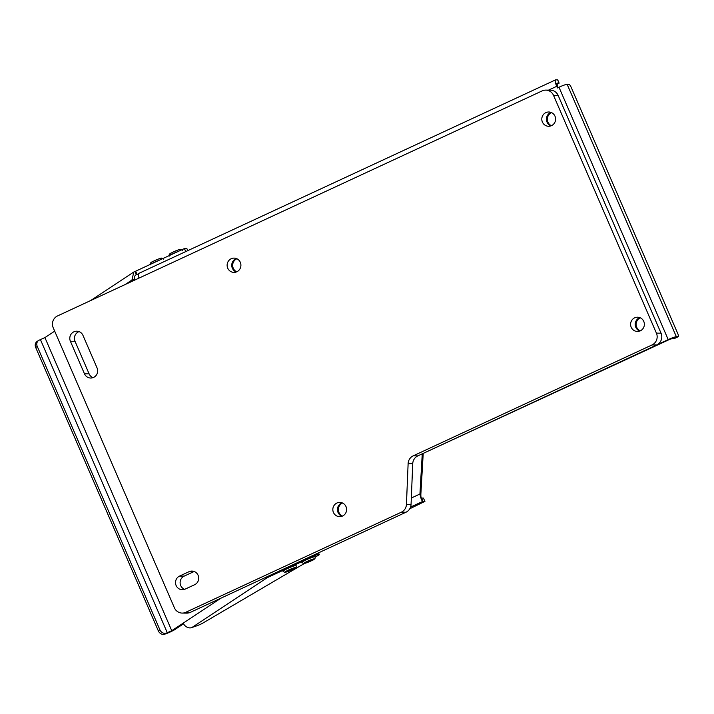 <?xml version="1.0" encoding="UTF-8"?>
<svg xmlns="http://www.w3.org/2000/svg" width="714" height="714" viewBox="0 0 714 714"><rect width="100%" height="100%" fill="white"/><g stroke="black" fill="none" stroke-linecap="round" stroke-linejoin="round"><path stroke-width="1.07" d="M675.23 338.115A3.57 0.839 -114.9 0 1 675.149 338.177A3.57 0.839 -114.9 0 1 675.06 338.195L673.213 338.177L669.143 339.632L422.26 453.836L668.215 339.623L558.991 87.224L557.42 87.956L556.715 86.323A7.14 1.678 65.1 0 1 555.554 79.87A7.14 1.678 65.1 0 1 555.742 79.825L557.723 79.888L559.133 83.145L557.152 83.083A3.57 0.839 65.1 0 0 557.063 83.101A3.57 0.839 65.1 0 0 557.643 86.332L558.187 87.599M409.8 508.743L424.937 501.38L423.402 498.077L421.555 498.06C421.028 497.935 420.796 496.587 420.867 494.034L423.188 453.845M342.434 516.088A7.14 6.899 90.6 0 1 342.559 503.013M236.709 271.82A7.14 6.899 90.6 0 1 236.878 258.754M551.386 125.7A7.14 6.899 90.6 0 1 551.547 112.633M640.199 330.885A7.14 6.899 90.6 0 1 640.324 317.81M420.867 494.034L419.939 494.026L422.26 453.836M639.289 317.855A7.14 6.899 90.6 0 1 639.86 317.614A7.14 6.899 -89.4 0 0 639.735 331.073A7.14 6.899 90.6 0 1 639.289 317.855M547.022 122.103A7.14 6.899 90.6 0 1 551.092 112.437M232.345 268.223A7.14 6.899 90.6 0 1 236.423 258.557M341.524 503.058A7.14 6.899 90.6 0 1 342.104 502.817A7.14 6.899 -89.4 0 0 341.97 516.276A7.14 6.899 90.6 0 1 341.524 503.058M421.555 498.06L422.965 501.317C421.858 501.085 420.849 498.658 419.939 494.026L411.318 498.024M423.402 498.077L424.937 501.38M410.568 507.074L422.965 501.317L424.812 501.335M315.097 557.197L319.345 554.698L316.9 554.68L267.402 577.59L191.807 627.579A7.14 6.06 -123.5 0 1 183.23 623.126L171.753 630.712L166.317 633.131A5.355 4.552 56.5 0 1 159.882 629.784L37.271 346.451A5.355 4.552 56.5 0 1 38.636 340.444A5.355 4.552 56.5 0 1 39.475 340.025L44.92 337.606L54.683 331.144M138.329 273.855L137.061 274.453L135.651 271.195L133.804 272.016L131.965 280.031L132.447 281.146M166.317 633.131L164.747 634.175L165.728 633.818A7.14 0.776 156.6 0 0 174.635 629.686L183.552 623.786M191.807 627.579L196.814 625.794A5.355 0.58 156.6 0 0 203.017 622.992L304.423 563.462M267.045 576.751L267.402 577.59L264.689 577.849M267.741 576.43L268.125 577.323M316.516 553.778L316.9 554.68M318.542 552.841L319.345 554.698M137.061 274.453L136.338 274.712C134.66 275.533 134.17 276.961 134.848 279.004L135.214 279.861M135.294 275.399L135.776 274.988M187.773 250.65L186.872 248.57L184.426 248.543L135.651 271.195M185.747 251.596L184.426 248.543M164.747 634.175A5.355 4.552 -123.5 0 1 158.312 630.828L35.7 347.486A5.355 4.552 -123.5 0 1 37.066 341.479L38.636 340.444M138.802 273.435A7.14 1.678 65.1 0 0 138.614 273.48A7.14 1.678 65.1 0 0 139.043 278.085M557 84.466L559.133 83.145M668.215 339.623A7.14 0.776 156.6 0 1 676.354 336.713L567.139 84.314A7.14 0.776 156.6 0 0 558.991 87.224M676.354 336.713L678.202 336.731A3.57 0.839 65.1 0 0 678.3 336.713A3.57 0.839 65.1 0 0 677.72 333.483L571.316 87.599A3.57 0.839 65.1 0 0 568.987 84.332L567.139 84.314M291.767 569.201L288.554 570.638L291.767 569.201M283.003 571.298L282.931 571.138A7.14 0.776 156.6 0 1 288.402 567.933A7.14 0.776 156.6 0 1 295.774 565.381A7.14 0.776 -23.4 0 1 296.033 565.47L296.105 565.631A7.14 0.776 -23.4 0 0 295.846 565.542A7.14 0.776 156.6 0 0 288.474 568.103A7.14 0.776 156.6 0 0 283.003 571.298L284.663 572.333L292.428 569.576C295.632 568.326 296.854 567.014 296.105 565.631M310.644 560.436L307.431 561.873L310.644 560.436M301.888 562.534L301.817 562.373A7.14 0.776 156.6 0 1 307.279 559.169A7.14 0.776 156.6 0 1 314.66 556.617A7.14 0.776 -23.4 0 1 314.919 556.697L314.99 556.866A7.14 0.776 -23.4 0 0 314.731 556.777A7.14 0.776 156.6 0 0 307.35 559.33A7.14 0.776 156.6 0 0 301.888 562.534L303.539 563.569L311.304 560.802C314.508 559.562 315.74 558.25 314.99 556.866M652.069 344.924L413.21 455.844L417.824 455.889A8.925 8.622 -89.4 0 0 412.737 463.654L411.059 504.477A8.925 8.622 90.6 0 1 405.963 512.241L190.415 612.335A8.925 8.622 90.6 0 1 186.809 613.121L182.186 613.076A8.925 8.622 90.6 0 1 174.403 607.801L53.202 327.726A8.925 8.622 90.6 0 1 57.548 315.927L542.149 90.901A8.925 8.622 90.6 0 1 553.537 95.39L656.416 333.135A8.925 8.622 90.6 0 1 652.069 344.924L656.693 344.969L417.824 455.889M182.186 613.076A8.925 8.622 90.6 0 0 185.792 612.291L401.348 512.197A8.925 8.622 90.6 0 0 406.436 504.432L408.122 463.609A8.925 8.622 90.6 0 1 413.21 455.844M342.541 516.035A7.14 6.899 -89.4 0 0 339.793 502.388A7.14 6.899 -89.4 0 0 332.974 510.983A7.14 6.899 -89.4 0 0 342.541 516.035M236.834 271.766A7.14 6.899 -89.4 0 0 234.085 258.111A7.14 6.899 -89.4 0 0 227.266 266.715A7.14 6.899 -89.4 0 0 236.834 271.766M551.511 125.646A7.14 6.899 -89.4 0 0 548.763 111.991A7.14 6.899 -89.4 0 0 541.944 120.595A7.14 6.899 -89.4 0 0 551.511 125.646M640.306 330.832A7.14 6.899 -89.4 0 0 637.557 317.186A7.14 6.899 -89.4 0 0 630.739 325.78A7.14 6.899 -89.4 0 0 640.306 330.832M179.571 576.073A7.14 6.899 -89.4 0 0 182.32 589.719A7.14 6.899 -89.4 0 0 185.203 589.095L194.645 584.712A7.14 6.899 -89.4 0 0 191.896 571.066A7.14 6.899 -89.4 0 0 189.014 571.691L179.571 576.073L184.185 576.118A7.14 6.899 -89.4 0 0 184.631 589.336M70.391 341.247L84.484 373.815A7.14 6.899 -89.4 0 0 90.714 378.036A7.14 6.899 -89.4 0 0 97.077 367.978L82.985 335.401A7.14 6.899 -89.4 0 0 76.755 331.189A7.14 6.899 -89.4 0 0 70.391 341.247L75.015 341.292L89.107 373.859A7.14 6.899 -89.4 0 0 93.025 377.644M545.755 90.116L550.378 90.16A8.925 8.622 90.6 0 1 558.152 95.435L661.039 333.179A8.925 8.622 90.6 0 1 656.693 344.969M236.396 258.548A7.14 6.899 -89.4 0 0 236.263 271.998M551.065 112.428A7.14 6.899 -89.4 0 0 550.94 125.878M194.199 571.495A7.14 6.899 -89.4 0 0 193.628 571.736L184.185 576.118M79.067 331.626A7.14 6.899 -89.4 0 0 75.015 341.292M548.486 90.142L556.715 86.323M171.753 630.712L44.92 337.606M134.848 279.004L131.965 280.031L125.173 284.52M221.045 598.109L183.23 623.126M167.308 632.783L40.466 339.668M136.338 274.712L134.928 271.454M37.271 346.451L35.7 347.486M159.882 629.784L158.312 630.828M557.589 79.843L559 83.101M678.202 336.731L675.06 338.195M295.069 567.666A5.534 0.598 156.6 0 0 288.759 569.915A5.534 0.598 156.6 0 0 285.314 572.2A5.534 0.598 -23.4 0 0 291.624 569.942A5.534 0.598 -23.4 0 0 295.069 567.666M313.946 558.901A5.534 0.598 156.6 0 0 307.636 561.15A5.534 0.598 156.6 0 0 304.191 563.426A5.534 0.598 -23.4 0 0 310.501 561.177A5.534 0.598 -23.4 0 0 313.946 558.901M151.43 262.806A5.534 0.598 -23.4 0 1 154.876 260.53A5.534 0.598 -23.4 0 1 161.185 258.272M151.68 263.752A7.14 0.776 -23.4 0 1 159.249 260.235M170.307 254.041A5.534 0.598 -23.4 0 1 173.752 251.756A5.534 0.598 -23.4 0 1 180.062 249.507M170.557 254.978A7.14 0.776 -23.4 0 1 178.125 251.471M189.014 571.691L193.628 571.736M84.484 373.815L89.107 373.859M408.122 463.609L412.737 463.654M406.436 504.432L411.059 504.477M656.416 333.135L661.039 333.179M553.537 95.39L558.152 95.435M185.792 612.291L190.415 612.335M401.348 512.197L405.963 512.241M90.624 300.567L133.804 272.016M678.3 336.713L675.149 338.177M138.614 273.48L555.554 79.87M150.386 264.84C149.931 263.404 150.725 262.306 152.787 261.556C158.16 259.03 161.168 257.888 161.828 258.138L163.488 259.173M169.263 256.076C168.807 254.63 169.611 253.532 171.663 252.792C177.036 250.257 180.053 249.124 180.713 249.364L182.373 250.4"/></g></svg>
